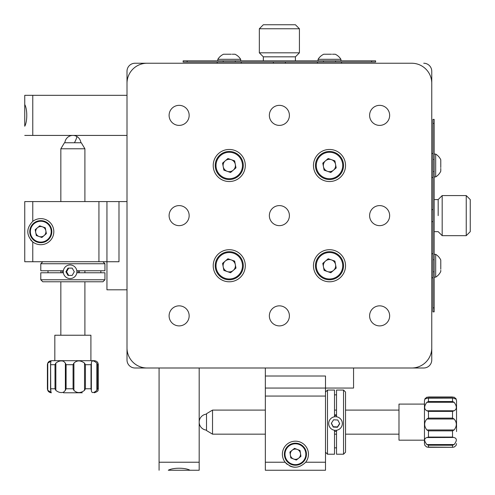 <?xml version="1.0" encoding="UTF-8"?>
<svg xmlns="http://www.w3.org/2000/svg" width="495" height="495" viewBox="0 0 495 495"><rect width="100%" height="100%" fill="white"/><g stroke="black" fill="none" stroke-linecap="round" stroke-linejoin="round"><path stroke-width="0.74" d="M431.758 110.36L431.758 93.32M127.005 337.924L127.005 359.976A8.019 8.019 0 0 0 135.024 367.995L423.732 367.995A8.019 8.019 0 0 0 431.758 359.976L431.758 337.924M199.182 462.231L159.081 462.231L159.081 367.995L135.024 367.995L203.191 367.995L199.182 367.995L203.191 367.995L199.182 367.995L199.182 470.25L168.281 470.25C172.934 467.565 185.309 467.552 189.981 470.25L199.182 470.25M174.116 63.242L184.146 63.242M355.565 63.242L135.024 63.242A8.019 8.019 0 0 0 127.005 71.268L127.005 93.32M431.758 120.384L431.758 153.469L432.958 153.469M432.958 177.526L431.758 177.526L431.758 210.61M431.758 220.634L431.758 253.718L432.958 253.718M432.958 277.775L431.758 277.775L431.758 310.854M431.758 320.884L431.758 71.268A8.019 8.019 0 0 0 423.732 63.242M24.75 261.737L24.75 201.589L24.75 261.737L106.951 261.737L106.951 201.589L118.986 201.589L118.986 261.737L106.951 261.737L106.951 289.804L127.005 289.804L127.005 71.268L127.005 95.325L127.005 71.268L127.005 95.325L24.75 95.325L24.75 126.225C27.448 121.553 27.435 109.178 24.75 104.525L24.75 95.325M24.75 135.426L127.005 135.426L127.005 289.804M355.565 367.995L423.732 367.995M269.354 215.622A10.024 10.024 0 0 0 279.378 225.646A10.024 10.024 0 0 0 289.402 215.622A10.024 10.024 0 0 0 279.378 205.598A10.024 10.024 0 0 0 269.354 215.622M308.453 454.212A13.031 13.031 0 0 0 295.416 441.181A13.031 13.031 0 0 0 285.145 462.231C291.988 468.845 298.832 468.845 305.693 462.231A13.031 13.031 0 0 0 308.453 454.212M353.56 367.995L353.56 388.049L325.493 388.049L325.493 470.25L265.345 470.25L265.345 367.995M325.493 388.049L265.345 388.049L325.493 388.049L325.493 376.014L265.345 376.014M325.493 470.25L265.345 470.25M265.345 462.231L285.145 462.231A13.031 13.031 0 0 0 287.224 464.347M289.699 465.919A13.031 13.031 0 0 0 295.41 467.243M40.788 244.691A13.031 13.031 0 0 0 53.819 231.66A13.031 13.031 0 0 0 32.769 221.389C26.155 228.226 26.155 235.076 32.769 241.931A13.031 13.031 0 0 0 40.788 244.691M118.986 201.589L127.005 201.589M24.75 201.589L106.951 201.589M30.647 239.846A13.031 13.031 0 0 0 32.769 241.931L32.769 261.737M159.081 462.231L159.081 470.25M434.158 119.382L434.158 311.856L432.958 311.856L432.958 119.382L434.158 119.382M434.158 123.391L432.958 123.391M434.158 307.847L432.958 307.847M375.618 62.042L183.144 62.042L183.144 60.842L375.618 60.842L375.618 62.042M371.609 62.042L371.609 60.842M187.153 62.042L187.153 60.842M241.282 63.242L241.282 62.042M217.225 63.242L217.225 62.042M341.531 63.242L341.531 62.042M317.474 63.242L317.474 62.042M438.168 215.622L438.168 199.584L438.168 215.622M295.416 60.842L295.416 56.832L263.34 56.832L259.331 52.817L299.425 52.817L295.416 56.832L263.34 56.832L263.34 60.842M229.253 249.703A16.038 16.038 0 0 0 213.215 265.747A16.038 16.038 0 0 0 229.253 281.785A16.038 16.038 0 0 0 245.297 265.747A16.038 16.038 0 0 0 229.253 249.703M229.253 149.459A16.038 16.038 0 0 0 213.215 165.497A16.038 16.038 0 0 0 229.253 181.535A16.038 16.038 0 0 0 245.297 165.497A16.038 16.038 0 0 0 229.253 149.459M329.503 149.459A16.038 16.038 0 0 0 313.465 165.497A16.038 16.038 0 0 0 329.503 181.535A16.038 16.038 0 0 0 345.541 165.497A16.038 16.038 0 0 0 329.503 149.459M329.503 249.703A16.038 16.038 0 0 0 313.465 265.747A16.038 16.038 0 0 0 329.503 281.785A16.038 16.038 0 0 0 345.541 265.747A16.038 16.038 0 0 0 329.503 249.703M179.128 305.842A10.024 10.024 0 0 0 169.104 315.872A10.024 10.024 0 0 0 179.128 325.896A10.024 10.024 0 0 0 189.158 315.872A10.024 10.024 0 0 0 179.128 305.842M279.378 205.598A10.024 10.024 0 0 0 269.354 215.622A10.024 10.024 0 0 0 279.378 225.646A10.024 10.024 0 0 0 289.402 215.622A10.024 10.024 0 0 0 279.378 205.598M179.128 205.598A10.024 10.024 0 0 0 169.104 215.622A10.024 10.024 0 0 0 179.128 225.646A10.024 10.024 0 0 0 189.158 215.622A10.024 10.024 0 0 0 179.128 205.598M279.378 305.842A10.024 10.024 0 0 0 269.354 315.872A10.024 10.024 0 0 0 279.378 325.896A10.024 10.024 0 0 0 289.402 315.872A10.024 10.024 0 0 0 279.378 305.842M379.628 205.598A10.024 10.024 0 0 0 369.604 215.622A10.024 10.024 0 0 0 379.628 225.646A10.024 10.024 0 0 0 389.652 215.622A10.024 10.024 0 0 0 379.628 205.598M379.628 305.842A10.024 10.024 0 0 0 369.604 315.872A10.024 10.024 0 0 0 379.628 325.896A10.024 10.024 0 0 0 389.652 315.872A10.024 10.024 0 0 0 379.628 305.842M379.628 105.348A10.024 10.024 0 0 0 369.604 115.372A10.024 10.024 0 0 0 379.628 125.396A10.024 10.024 0 0 0 389.652 115.372A10.024 10.024 0 0 0 379.628 105.348M279.378 105.348A10.024 10.024 0 0 0 269.354 115.372A10.024 10.024 0 0 0 279.378 125.396A10.024 10.024 0 0 0 289.402 115.372A10.024 10.024 0 0 0 279.378 105.348M179.128 105.348A10.024 10.024 0 0 0 169.104 115.372A10.024 10.024 0 0 0 179.128 125.396A10.024 10.024 0 0 0 189.158 115.372A10.024 10.024 0 0 0 179.128 105.348M411.704 367.995L147.052 367.995A20.047 20.047 0 0 1 127.005 347.948L127.005 83.296A20.047 20.047 0 0 1 147.052 63.242L411.704 63.242A20.047 20.047 0 0 1 431.758 83.296L431.758 347.948A20.047 20.047 0 0 1 411.704 367.995M466.24 195.575L470.25 199.584L470.25 231.66L466.24 235.669L466.24 195.575L442.183 195.575L442.183 235.669L438.168 231.66L434.158 231.66M259.331 28.759L263.34 24.75L295.416 24.75L299.425 28.759L259.331 28.759L259.331 52.817M104.946 279.78L102.941 281.785L42.793 281.785L40.788 279.78L104.946 279.78L104.946 272.764L76.812 272.764M76.812 270.759L104.946 270.759L104.946 263.742L40.788 263.742L42.793 261.737M63.379 272.764L40.788 272.764L40.788 279.78M48.003 272.764L48.003 270.759M40.788 263.742L40.788 270.759L63.379 270.759M100.85 270.759L100.85 272.764M343.536 390.054L345.541 392.059L345.541 452.207L343.536 454.212L343.536 390.054L336.52 390.054L336.52 416.79M334.515 416.79L334.515 390.054L327.498 390.054L327.498 454.212L325.493 452.207M336.52 430.266L336.52 454.212L343.536 454.212M336.52 447.845L334.515 447.845M327.498 454.212L334.515 454.212L334.515 430.266M334.515 394.849L336.52 394.849M212.528 410.101L206.514 413.709L206.514 430.551L212.528 434.158L212.528 410.101L265.345 410.101M60.842 148.772L84.899 148.772L81.291 142.758L64.449 142.758L60.842 148.772L60.842 201.589M424.456 440.179L398.989 440.179L398.989 404.087L424.456 404.087L424.456 443.582L424.456 400.678L424.957 398.735L424.821 399.23L426.869 398.246L428.466 398.209L428.466 401.513L452.523 401.513L454.119 402.286L426.869 402.286C423.937 406.308 423.937 409.136 426.869 410.77L454.119 410.77C457.052 409.13 457.052 406.308 454.119 402.286M453.606 437.462L426.869 437.555L428.466 437.079L452.523 437.079L453.606 437.462M454.119 444.547L452.523 445.215L428.466 445.215L426.869 444.547L454.119 444.547C457.052 440.773 457.052 438.44 454.119 437.555M426.869 437.555C423.937 438.446 423.937 440.773 426.869 444.547M454.119 429.951L452.523 430.86L428.466 430.86L426.869 429.951L454.119 429.951C457.052 426.121 457.052 422.476 454.119 419.005L426.869 419.005C423.937 422.476 423.937 426.127 426.869 429.951M426.869 419.005L428.466 418.12L452.523 418.12L454.119 419.005M454.119 410.77L452.523 411.388L428.466 411.388L426.869 410.77M426.869 402.286L428.466 401.513M426.869 397.194L454.119 397.194L426.869 397.194L424.957 398.735M452.523 396.984L428.466 396.984M427.81 398.141L453.265 398.141L456.167 399.23L456.031 398.735L456.532 400.678L456.532 431.553M456.031 398.735L454.119 397.194M453.265 398.141L428.466 398.209M424.456 402.608L424.456 404.087M424.456 443.582L424.957 445.525L426.869 447.072L452.863 447.294M452.523 445.215L452.523 447.276L454.119 447.072L456.031 445.525L456.532 443.582M456.532 412.706L456.532 402.608M452.807 447.294L428.125 447.294L428.466 447.276L428.466 445.215M54.821 360.694L54.821 335.233L90.913 335.233L90.913 360.694L94.322 360.694L51.418 360.694L90.913 360.694M63.632 361.325C61.071 360.422 58.478 361.016 55.848 363.113L55.848 390.357C58.478 392.455 61.071 393.049 63.632 392.151L65.371 390.357L65.371 363.113L63.632 361.325M47.755 390.357L47.409 388.767L47.409 364.704L47.755 363.113L47.755 390.357L50.973 392.145L50.719 388.767L55.007 388.767L55.007 364.704L55.848 363.113M50.564 389.763L50.564 363.621L50.973 361.325L47.755 363.113M50.608 363.113L50.719 388.767M82.294 392.776L63.447 392.776M50.564 389.85L50.608 390.357M96.859 363.113L97.416 364.704L97.416 388.767L96.859 390.357L96.859 363.113C93.407 360.181 91.575 360.181 91.365 363.113L91.365 390.357C91.575 393.296 93.407 393.296 96.859 390.357M91.365 390.357L91.018 388.767L91.018 364.704L91.365 363.113M84.527 363.113L85.431 364.704L85.431 388.767L84.527 390.357L84.527 363.113C80.506 360.181 76.966 360.181 73.916 363.113L73.916 390.357C76.966 393.296 80.506 393.296 84.527 390.357M73.916 390.357L73.074 388.767L73.074 364.704L73.916 363.113M65.371 363.113L66.095 364.704L66.095 388.767L65.371 390.357M55.848 390.357L55.007 388.767M336.52 414.934A8.019 8.013 180 0 0 334.515 414.934M335.814 416.722A6.819 6.812 180 0 0 328.705 423.231A6.819 6.812 180 0 0 335.22 430.334A6.819 6.812 180 0 0 342.33 423.825A6.819 6.812 180 0 0 335.814 416.722M336.52 431.423A8.019 8.013 -0 0 1 334.515 431.423M334.515 415.528A8.019 8.013 -0 0 1 336.52 415.528M331.31 423.343L333.253 427.074L337.46 427.259L339.725 423.714L337.782 419.983L333.574 419.797L331.31 423.343M331.409 423.194L333.253 426.733L337.46 426.919L339.626 423.522M337.46 426.919L337.46 427.259M333.253 426.733L333.253 427.074M70.098 264.943A6.819 6.794 -90 0 0 63.304 271.761A6.819 6.794 -90 0 0 70.098 278.58A6.819 6.794 -90 0 0 76.886 271.761A6.819 6.794 -90 0 0 70.098 264.943M62.271 272.764A8.019 7.988 90 0 1 62.271 270.759M78.13 270.759A8.019 7.988 90 0 1 78.13 272.764M79.305 272.764A8.019 7.988 -90 0 0 79.305 270.759M65.903 271.761L68.001 275.406L72.196 275.406L74.293 271.761L72.196 268.111L68.001 268.111L65.903 271.761L66.578 271.761L68.675 275.406L72.196 275.406M72.196 268.111L68.675 268.111L66.578 271.761M227.217 271.557A6.157 6.157 0 0 0 235.304 264.602A6.157 6.157 0 0 0 225.244 261.075A6.157 6.157 0 0 0 227.217 271.557M220.108 255.098A14.033 14.033 0 0 1 239.902 256.596A14.033 14.033 0 0 1 238.404 276.389A14.033 14.033 0 0 1 218.611 274.892A14.033 14.033 0 0 1 220.108 255.098M234.649 261.113L235.967 268.098L230.571 272.733L223.864 270.381L222.546 263.389L227.935 258.761L234.649 261.113M227.217 171.307A6.157 6.157 0 0 0 235.304 164.359A6.157 6.157 0 0 0 225.244 160.826A6.157 6.157 0 0 0 227.217 171.307M220.108 154.855A14.033 14.033 0 0 1 239.902 156.352A14.033 14.033 0 0 1 238.404 176.14A14.033 14.033 0 0 1 218.611 174.648A14.033 14.033 0 0 1 220.108 154.855M234.649 160.863L235.967 167.848L230.571 172.483L223.864 170.131L222.546 163.146L227.935 158.511L234.649 160.863M327.467 171.307A6.157 6.157 0 0 0 335.554 164.359A6.157 6.157 0 0 0 325.487 160.826A6.157 6.157 0 0 0 327.467 171.307M320.352 154.855A14.033 14.033 0 0 1 340.145 156.352A14.033 14.033 0 0 1 338.648 176.14A14.033 14.033 0 0 1 318.86 174.648A14.033 14.033 0 0 1 320.352 154.855M334.892 160.863L336.21 167.848L330.821 172.483L324.114 170.131L322.796 163.146L328.185 158.511L334.892 160.863M327.467 271.557A6.157 6.157 0 0 0 335.554 264.602A6.157 6.157 0 0 0 325.487 261.075A6.157 6.157 0 0 0 327.467 271.557M320.352 255.098A14.033 14.033 0 0 1 340.145 256.596A14.033 14.033 0 0 1 338.648 276.389A14.033 14.033 0 0 1 318.86 274.892A14.033 14.033 0 0 1 320.352 255.098M334.892 261.113L336.21 268.098L330.821 272.733L324.114 270.381L322.796 263.389L328.185 258.761L334.892 261.113M39.093 236.505A5.136 5.136 0 0 0 45.831 230.707A5.136 5.136 0 0 0 37.447 227.768A5.136 5.136 0 0 0 39.093 236.505M33.604 223.301A11.026 11.026 0 0 1 49.154 224.476A11.026 11.026 0 0 1 47.978 240.026A11.026 11.026 0 0 1 32.429 238.85A11.026 11.026 0 0 1 33.604 223.301M45.286 227.799L46.381 233.621L41.889 237.482L36.296 235.521L35.195 229.699L39.693 225.838L45.286 227.799M290.348 454.992A5.136 5.136 0 0 0 298.634 458.215A5.136 5.136 0 0 0 297.278 449.429A5.136 5.136 0 0 0 290.348 454.992M299.413 443.935A11.026 11.026 0 0 1 305.7 458.203A11.026 11.026 0 0 1 291.425 464.489A11.026 11.026 0 0 1 285.139 450.215A11.026 11.026 0 0 1 299.413 443.935A11.026 11.026 0 0 0 285.139 450.215A11.026 11.026 0 0 0 291.425 464.489M300.941 456.359L296.319 460.065L290.794 457.918L289.897 452.065L294.513 448.352L300.038 450.5L300.941 456.359M231.27 54.221L223.542 54.221A13.439 13.439 0 0 0 217.825 59.313L240.681 59.313A13.439 13.439 0 0 0 234.97 54.221L232.192 54.221M331.52 54.221L323.786 54.221A13.439 13.439 0 0 0 318.075 59.313L340.931 59.313A13.439 13.439 0 0 0 335.214 54.221L332.436 54.221M440.779 167.527L440.779 159.786A13.439 13.439 0 0 0 435.687 154.069L435.687 176.925A13.439 13.439 0 0 0 440.779 171.214L440.779 168.424M440.779 269.237L440.779 260.03A13.439 13.439 0 0 0 435.687 254.319L435.687 277.175A13.439 13.439 0 0 0 440.779 271.458L440.779 270.332M325.493 396.068L265.345 396.068M325.493 462.231L305.693 462.231M98.932 261.737L98.932 201.589M32.769 221.389L32.769 201.589M32.769 135.426L32.769 95.325M74.454 142.758A8.019 1.083 -61.4 0 0 76.775 136.472M428.466 430.86L428.466 437.079M428.466 411.388L428.466 418.12M452.523 401.513L452.523 398.209M452.523 418.12L452.523 411.388M452.523 437.079L452.523 430.86M55.007 364.704L50.719 364.704M51.418 360.694C48.98 360.935 47.644 362.272 47.409 364.704L47.409 388.767C47.644 391.199 48.98 392.535 51.418 392.776M97.416 388.767L98.332 388.767L98.332 364.704L97.416 364.704M85.431 388.767L91.018 388.767M66.095 388.767L73.074 388.767M73.074 364.704L66.095 364.704M91.018 364.704L85.431 364.704M237.878 275.783A13.235 13.235 0 0 0 239.289 257.122A13.235 13.235 0 0 0 220.628 255.711A13.235 13.235 0 0 0 219.217 274.372A13.235 13.235 0 0 0 237.878 275.783M237.878 175.533A13.235 13.235 0 0 0 239.289 156.872A13.235 13.235 0 0 0 220.628 155.461A13.235 13.235 0 0 0 219.217 174.122A13.235 13.235 0 0 0 237.878 175.533M338.128 175.533A13.235 13.235 0 0 0 339.539 156.872A13.235 13.235 0 0 0 320.878 155.461A13.235 13.235 0 0 0 319.467 174.122A13.235 13.235 0 0 0 338.128 175.533M338.128 275.783A13.235 13.235 0 0 0 339.539 257.122A13.235 13.235 0 0 0 320.878 255.711A13.235 13.235 0 0 0 319.467 274.372A13.235 13.235 0 0 0 338.128 275.783M47.588 239.568A10.426 10.426 0 0 0 48.696 224.866A10.426 10.426 0 0 0 33.994 223.752A10.426 10.426 0 0 0 32.88 238.454A10.426 10.426 0 0 0 47.588 239.568M291.642 463.926A10.426 10.426 0 0 0 305.137 457.986A10.426 10.426 0 0 0 299.197 444.491A10.426 10.426 0 0 0 285.702 450.431A10.426 10.426 0 0 0 291.642 463.926M442.183 195.575L438.168 199.584L434.158 199.584M466.24 235.669L442.183 235.669M299.425 28.759L299.425 52.817M102.941 261.737L104.946 263.742M325.493 392.059L327.498 390.054M398.989 410.101L345.541 410.101M336.52 410.101L334.515 410.101M398.989 434.158L345.541 434.158M336.52 434.158L334.515 434.158M265.345 434.158L212.528 434.158M206.514 414.142A8.019 8.019 0 0 0 199.182 422.13A8.019 8.019 0 0 0 206.514 430.124M60.842 335.233L60.842 281.785M60.842 272.764L60.842 270.759M84.899 335.233L84.899 281.785M84.899 272.764L84.899 270.759M84.899 201.589L84.899 148.772M80.858 142.758A8.019 8.019 0 0 0 76.7 136.397A8.019 8.019 0 0 0 64.876 142.758M94.322 360.694C96.76 360.935 98.097 362.272 98.332 364.704L98.332 388.767C97.565 389.955 99.804 390.871 94.322 392.776M273.364 63.242L273.364 62.042M285.392 63.242L285.392 62.042M431.758 209.608L432.958 209.608M431.758 221.636L432.958 221.636M223.239 61.238L222.837 60.842M240.681 60.842L240.681 59.313M217.825 60.842L217.825 59.313M235.267 61.238L235.669 60.842M323.489 61.238L323.087 60.842M340.931 60.842L340.931 59.313M318.075 60.842L318.075 59.313M335.517 61.238L335.919 60.842M433.762 159.483L434.158 159.081M434.158 176.925L435.687 176.925M434.158 154.069L435.687 154.069M433.762 171.511L434.158 171.913M433.762 259.733L434.158 259.331M434.158 277.175L435.687 277.175M434.158 254.319L435.687 254.319M433.762 271.761L434.158 272.163"/></g></svg>
